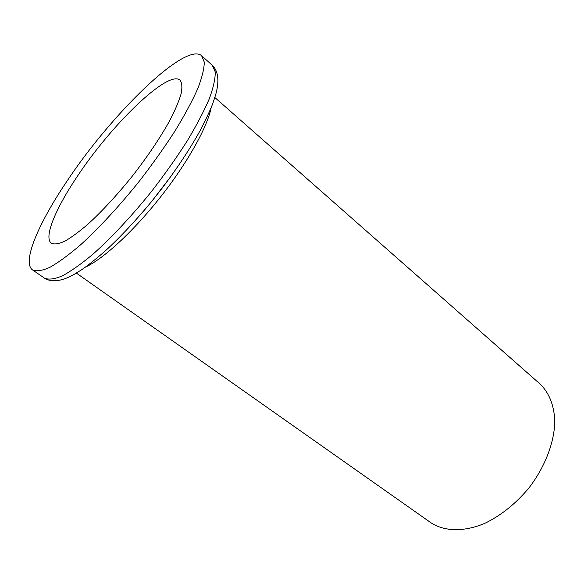 <?xml version="1.0" encoding="UTF-8"?>
<svg xmlns="http://www.w3.org/2000/svg" width="584" height="584" viewBox="0 0 584 584"><rect width="100%" height="100%" fill="white"/><g stroke="black" fill="none" stroke-linecap="round" stroke-linejoin="round"><path stroke-width="0.88" d="M66.89 181.303C111.004 114.61 185.186 41.603 201.597 55.684L204.269 62.072C204.232 68.627 202.049 77.526 197.721 88.761C192.143 101.229 184.573 115.303 175.01 130.991C164.462 147.285 152.701 163.849 139.737 180.675C119.815 205.561 99.134 227.942 80.687 244.74C68.927 254.821 58.677 262.347 49.939 267.304C42.245 270.728 36.464 271.611 32.594 269.961C21.666 262.413 38.544 223.219 66.89 181.303M77.081 176.74C111.099 125.02 168.126 69.379 180.047 80.205C181.996 82.797 182.369 87.279 181.157 93.652C178.989 101.068 175.193 110.033 169.776 120.545C160.293 137.62 148.022 155.877 132.962 175.331C117.552 194.516 102.653 210.707 88.257 223.906C79.3 231.622 71.467 237.396 64.758 241.236C58.838 243.9 54.392 244.579 51.421 243.287C43.398 237.717 55.516 208.773 77.081 176.74M214.832 97.513L540.083 384.031C549.018 392.66 553.924 404.792 554.8 420.429C554.676 441.584 545.332 466.521 529.067 487.757C515.979 503.474 501.335 515.285 485.143 523.184C464.032 532.221 444.256 531.571 430.766 522.636L76.351 273.086M201.597 55.684L212.306 65.32L215.233 71.92C215.379 78.592 213.394 87.585 209.262 98.878C203.874 111.383 196.487 125.465 187.106 141.124C176.726 157.359 165.104 173.835 152.249 190.545C132.473 215.226 111.836 237.352 93.323 253.872C81.505 263.778 71.16 271.122 62.291 275.911C54.458 279.167 48.516 279.904 44.457 278.123C54.166 284.379 67.474 278.152 74.007 274.436L81.351 269.932C87.198 266.005 95.207 259.646 105.383 250.843C120.494 236.936 135.933 220.46 151.687 201.422L142.233 212.715M171.47 175.638L151.687 201.422L162.695 187.471C177.536 167.71 189.961 148.862 199.969 130.925C206.159 118.975 210.474 109.704 212.926 103.105L215.598 94.915C217.693 87.695 220.65 73.307 212.306 65.32M211.153 107.69C207.502 126.83 187.522 162.783 160.49 197.049C133.466 231.315 103.156 259.121 85.395 267.136M32.594 269.961L44.457 278.123"/></g></svg>

